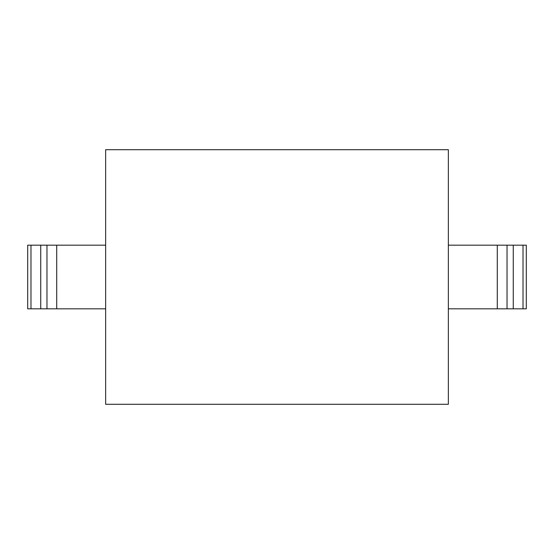 <?xml version="1.0" encoding="UTF-8"?>
<svg xmlns="http://www.w3.org/2000/svg" width="554" height="554" viewBox="0 0 554 554"><rect width="100%" height="100%" fill="white"/><g stroke="black" fill="none" stroke-linecap="round" stroke-linejoin="round"><path stroke-width="0.83" d="M105.641 149.705L105.641 404.295L448.359 404.295L448.359 149.705L105.641 149.705M523.024 308.82L526.3 308.82L526.3 245.18L523.024 245.18L523.024 308.82L448.359 308.82M448.359 245.18L523.024 245.18M105.641 308.82L46.965 308.82L46.965 245.18L105.641 245.18M46.965 245.18L40.733 245.18L40.733 308.82L27.7 308.82L27.7 245.18L40.733 245.18M46.965 308.82L40.733 308.82M497.284 308.82L497.284 245.18M507.035 308.82L507.035 245.18M513.267 245.18L513.267 308.82M30.976 245.18L30.976 308.82M56.716 308.82L56.716 245.18"/></g></svg>
